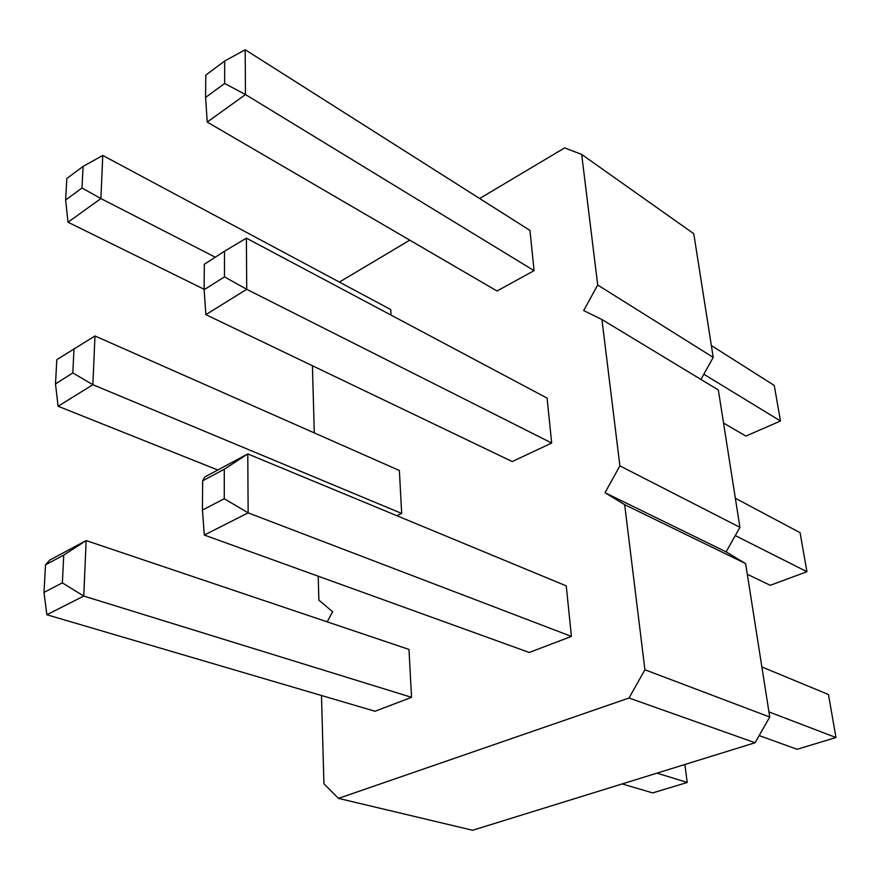 <?xml version="1.0" encoding="UTF-8"?>
<svg xmlns="http://www.w3.org/2000/svg" width="880" height="880" viewBox="0 0 880 880"><rect width="100%" height="100%" fill="white"/><g stroke="black" fill="none" stroke-linecap="round" stroke-linejoin="round"><path stroke-width="1.32" d="M321.486 695.508L323.917 783.75L338.492 798.38L629.035 698.016L644.919 669.768L624.657 504.669L605 492.701L619.894 465.861L601.942 319.528L583.682 310.563L597.707 285.01L581.68 154.418L564.641 147.895L479.666 198.517M409.772 240.152L339.383 282.084M312.433 365.75L314.281 432.905M338.492 798.38L472.604 830.269L755.084 742.742L769.747 717.024L745.624 563.585L726.11 551.87L739.926 527.329L718.333 389.961L601.942 319.528M700.953 379.434L713.218 357.401L693.77 233.706L581.68 154.418M318.208 576.213L318.868 600.094L332.629 611.787L327.151 621.841M551.672 443.036L246.719 289.311L205.865 314.644L512.226 461.549L551.672 443.036L547.085 398.112L246.389 238.15L224.499 251.24L224.466 276.859L246.719 289.311L246.389 238.15M534.072 270.655L245.476 94.556L207.218 122.078L497.013 291.005L534.072 270.655L529.969 230.439L245.179 49.731L224.675 61.039L224.653 83.479L245.476 94.556L245.179 49.731M391.028 315.095L390.731 309.562L102.762 155.452L83.083 166.43L82.005 188.012L100.903 198.561L102.762 155.452M396.858 515.702L401.676 513.436L399.366 470.503L94.974 335.984L56.826 359.667L55.495 383.911L72.809 372.933L74.019 348.546M571.417 636.416L248.149 512.864L204.314 535.051L529.243 652.476L571.417 636.416L566.258 585.893L247.775 453.926L224.29 469.227L202.664 480.788L204.721 477.015L247.775 453.926L248.149 512.864L224.257 498.729L224.29 469.227M411.543 697.323L83.765 596.068L46.86 614.746L375.001 711.249L411.543 697.323L408.98 649.429L86.152 540.584L63.745 555.082L62.359 582.857L83.765 596.068L86.152 540.584L49.808 560.076L45.518 564.828L63.745 555.082M713.218 357.401L597.707 285.01M739.926 527.329L619.894 465.861M726.11 551.87L605 492.701M745.624 563.585L624.657 504.669M769.747 717.024L644.919 669.768M755.084 742.742L629.035 698.016M747.307 574.288L770.286 585.31L806.927 571.714L735.273 535.59M806.927 571.714L800.085 532.697L735.361 498.267M723.536 423.06L745.866 436.073L780.494 421.003L703.846 374.242M780.494 421.003L774.257 385.451L711.359 345.532M759.165 735.57L797.115 749.287L836 737.539L828.465 694.54L761.882 666.952M836 737.539L768.944 711.909M622.149 783.926L652.696 792.913L687.225 782.474L656.986 773.135M687.225 782.474L684.871 764.5M215.27 257.213L100.903 198.561L68.024 222.222L65.626 200.002L66.814 178.53L83.083 166.43M204.127 289.278L68.024 222.222M217.811 469.997L58.102 406.263L92.873 384.703L94.974 335.984M401.676 513.436L92.873 384.703L72.809 372.933M205.865 314.644L204.127 289.74L204.325 264.286L224.499 251.24M204.127 289.74L224.466 276.859M207.218 122.078L205.601 97.438L205.777 75.108L224.675 61.039M205.601 97.438L224.653 83.479M65.626 200.002L82.005 188.012M58.102 406.263L55.495 383.911M204.314 535.051L202.433 510.07L202.664 480.788M202.433 510.07L224.257 498.729M46.86 614.746L44 592.405L45.518 564.828M44 592.405L62.359 582.857"/></g></svg>
